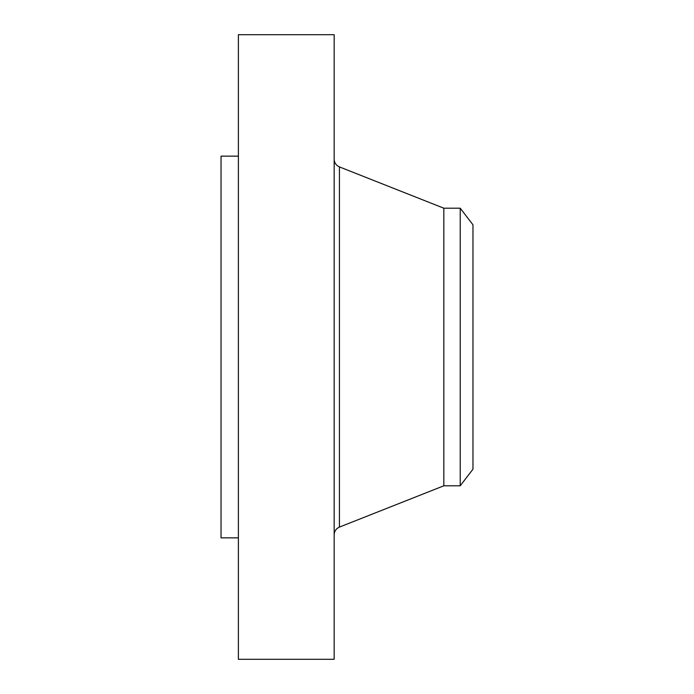 <?xml version="1.0" encoding="UTF-8"?>
<svg xmlns="http://www.w3.org/2000/svg" width="694" height="694" viewBox="0 0 694 694"><rect width="100%" height="100%" fill="white"/><g stroke="black" fill="none" stroke-linecap="round" stroke-linejoin="round"><path stroke-width="1.04" d="M238.389 659.3L238.389 34.7L334.161 34.7L334.161 659.3L238.389 659.3M238.389 537.85L221.039 537.85L221.039 156.15L238.389 156.15M472.961 224.804L472.961 469.196L460.217 485.8L460.217 208.2L472.961 224.804M460.217 485.8L443.83 485.8L443.83 208.2L339.427 166.907C336.087 165.398 334.334 162.821 334.161 159.16M443.83 485.8L339.427 527.093L339.427 166.907M460.217 208.2L443.83 208.2M339.427 527.093C336.087 528.602 334.334 531.179 334.161 534.84"/></g></svg>
